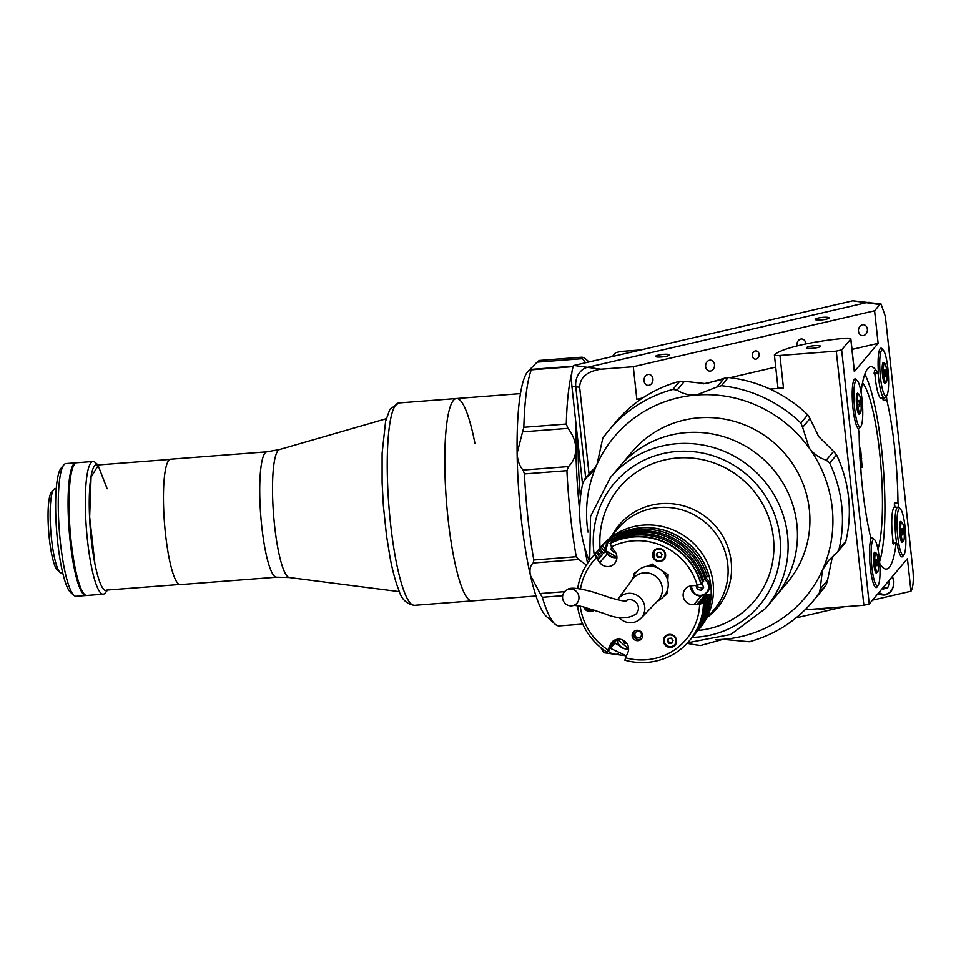 <?xml version="1.0" encoding="UTF-8"?>
<svg xmlns="http://www.w3.org/2000/svg" width="961" height="961" viewBox="0 0 961 961"><rect width="100%" height="100%" fill="white"/><g stroke="black" fill="none" stroke-linecap="round" stroke-linejoin="round"><path stroke-width="1.44" d="M902.331 534.22A9.562 1.682 85.6 0 0 902.283 532.971M900.962 533.631A9.562 1.682 85.6 0 0 903.22 541.367A9.562 1.682 85.6 0 0 904.013 530.016A9.562 1.682 85.6 0 0 901.754 522.291A9.562 1.682 85.6 0 0 900.962 533.631M901.85 530.748L902.835 535.085L902.763 529.655L902.127 528.574L901.85 530.748M901.983 529.715L902.763 529.655M902.091 532.995L903.124 532.911M882.402 588.36L882.883 589.081L887.676 587.976L889.538 582.366L888.625 580.985M883.255 587.363L887.676 587.976M887.676 582.102L889.538 582.366M856.659 380.232A24.95 4.397 85.6 0 0 852.275 398.274A24.95 4.397 85.6 0 0 858.317 428.498L859.134 432.93A101.482 17.875 85.6 0 0 862.389 487.083A101.482 17.875 85.6 0 0 870.294 535.709L870.522 540.851A24.95 4.397 85.6 0 0 870.462 569.008A24.95 4.397 85.6 0 0 876.168 587.603A24.95 4.397 85.6 0 0 876.912 587.147A24.95 4.397 85.6 0 0 877.525 586.03M874.666 370.465L874.078 373.204L877.681 372.928A101.482 17.875 85.6 0 0 870.774 366.706A101.482 17.875 85.6 0 0 861.02 392.232M874.078 373.204A101.482 17.875 -94.4 0 1 874.978 374.91M882.678 398.106A101.482 17.875 -94.4 0 1 883.219 400.353L882.895 398.094M895.039 507.372L894.379 503.12L897.97 502.843A101.482 17.875 85.6 0 0 894.715 448.691A101.482 17.875 85.6 0 0 886.811 400.076L883.219 400.353M879.591 561.548A101.482 17.875 85.6 0 0 881.657 449.7A101.482 17.875 85.6 0 0 864.792 374.249M879.723 563.386A101.482 17.875 85.6 0 0 886.33 569.08A101.482 17.875 85.6 0 0 896.157 543.001L897.13 543.878A24.95 4.397 85.6 0 0 902.031 556.887A24.95 4.397 85.6 0 0 902.775 556.443A24.95 4.397 85.6 0 0 903.388 555.326M899.796 508.465A24.95 4.397 85.6 0 0 898.787 507.288L898.463 507.312M897.97 502.843L898.787 507.288M806.675 347.534A6.991 1.213 -6.2 0 0 806.579 347.762A6.991 1.213 -6.2 0 0 813.03 348.266A6.991 1.213 -6.2 0 0 820.382 346.477A6.991 1.213 -6.2 0 0 820.478 346.248A6.991 1.213 -6.2 0 0 814.027 345.732A6.991 1.213 -6.2 0 0 806.675 347.534M774.47 354.717A6.655 1.153 -6.2 0 0 774.386 354.933A6.655 1.153 -6.2 0 0 779.948 355.474L836.262 351.137L841.632 349.9L850.773 339.041A6.655 1.153 -6.2 0 0 850.857 338.825A6.655 1.153 -6.2 0 0 844.839 338.32A66.549 11.556 -6.2 0 0 774.566 354.621A6.655 1.153 -6.2 0 0 774.47 354.717M779.948 355.474L783.479 388.052A6.655 1.153 173.8 0 1 777.929 387.511L774.386 354.933M655.654 356.183A6.991 1.213 -6.2 0 0 655.57 356.411A6.991 1.213 -6.2 0 0 662.021 356.927A6.991 1.213 -6.2 0 0 669.373 355.126A6.991 1.213 -6.2 0 0 669.469 354.909A6.991 1.213 -6.2 0 0 663.006 354.393A6.991 1.213 -6.2 0 0 655.654 356.183M815.276 319.172A6.991 1.213 -6.2 0 0 815.192 319.4A6.991 1.213 -6.2 0 0 821.643 319.905A6.991 1.213 -6.2 0 0 828.995 318.115A6.991 1.213 -6.2 0 0 829.091 317.887A6.991 1.213 -6.2 0 0 822.628 317.37A6.991 1.213 -6.2 0 0 815.276 319.172M759.058 354.261A4.156 3.363 97.9 0 0 756.271 350.921A4.156 3.363 97.9 0 0 752.355 355.822A4.156 3.363 97.9 0 0 755.13 359.162A4.156 3.363 97.9 0 0 759.058 354.261M805.798 343.954A5.49 4.445 97.9 0 0 805.762 343.437A5.49 4.445 97.9 0 0 802.087 339.029A5.49 4.445 97.9 0 0 796.909 345.492A5.49 4.445 97.9 0 0 796.969 345.96M867.363 329.155A5.49 4.445 97.9 0 0 863.687 324.746A5.49 4.445 97.9 0 0 858.497 331.209A5.49 4.445 97.9 0 0 862.173 335.617A5.49 4.445 97.9 0 0 867.363 329.155M714.503 364.603A5.49 4.445 97.9 0 0 710.828 360.183A5.49 4.445 97.9 0 0 705.65 366.658A5.49 4.445 97.9 0 0 709.326 371.066A5.49 4.445 97.9 0 0 714.503 364.603M652.915 378.886A5.49 4.445 97.9 0 0 649.24 374.478A5.49 4.445 97.9 0 0 644.05 380.94A5.49 4.445 97.9 0 0 647.726 385.349A5.49 4.445 97.9 0 0 652.915 378.886M600.961 369.216C587.147 371.318 580.036 377.349 579.639 387.283L575.771 386.742L585.669 477.893L575.771 386.742L571.903 386.214C571.074 376.099 571.735 369.192 573.873 365.468L587.423 367.342L866.281 302.679L587.423 367.342A16.637 13.466 97.9 0 0 575.771 386.742A16.637 13.466 -82.1 0 1 587.423 367.342L600.961 369.216L633.287 366.73L636.831 399.308L642.813 397.926M703.692 383.811L721.831 379.595M729.988 377.709L775.707 367.102M852.011 349.408L878.114 343.353L854.317 371.619L850.773 339.041M633.287 366.73L874.582 310.775L878.114 343.353M874.582 310.775L879.832 304.553L866.281 302.679A16.637 13.466 -82.1 0 1 870.342 302.487A16.637 13.466 97.9 0 0 866.281 302.679L852.743 300.805L573.873 365.468M872.48 600.157L910.968 591.231C913.118 587.507 913.779 580.588 912.95 570.486L885.345 316.385L881.021 303.964L879.832 304.553M841.632 349.9L869.237 604.001L907.436 558.653L910.968 591.231M869.237 604.001L863.867 605.25L805.078 609.767M843.914 606.775L795.996 617.887M610.319 648.303L626.464 655.846M625.191 655.69L614.511 654.213A16.637 13.466 -82.1 0 1 608.013 650.945A16.637 13.466 97.9 0 0 614.511 654.213A16.637 13.466 97.9 0 0 618.56 654.021M589.045 473.893L579.639 387.283M641.251 398.971L636.831 399.308M850.857 338.825L854.401 371.402A6.655 1.153 173.8 0 1 854.317 371.619M783.479 388.052L770.001 389.085M836.262 351.137L863.867 605.25M882.522 349.516A24.95 4.397 85.6 0 0 880.937 348.182A24.95 4.397 85.6 0 0 878.258 370.189L877.681 372.928M886.45 395.98L886.811 400.076M894.379 503.12A101.482 17.875 -94.4 0 1 894.403 507.444M892.925 540.082A101.482 17.875 -94.4 0 1 892.565 543.277L893.538 544.154M862.522 382.766A88.544 15.592 -94.4 0 1 880.372 459.899A88.544 15.592 -94.4 0 1 877.934 549.284M861.212 475.058L859.254 440.438M896.157 543.001L892.565 543.277M614.511 654.213L603.832 652.735L600.829 647.654M612.373 356.543L615.605 352.699L620.974 351.45L640.939 349.924M852.743 300.805L881.021 303.964M571.903 386.214L582.558 484.32M587.988 532.07A124.774 120.906 40.1 0 1 597.033 464.235A124.774 120.906 40.1 0 1 696.461 395.007A124.774 120.906 40.1 0 1 809.15 447.946A124.774 120.906 40.1 0 1 832.202 507.768A124.774 120.906 40.1 0 1 822.424 570.113A124.774 120.906 40.1 0 1 722.996 639.341A124.774 120.906 40.1 0 1 715.753 639.678M829.679 463.094L826.256 460.139L833.619 451.406L836.575 454.901L829.679 463.094A133.099 128.966 40.1 0 1 841.692 505.558A133.099 128.966 40.1 0 1 839.037 549.163L845.92 540.983L844.719 543.47L837.62 551.89L839.037 549.163M728.318 377.517L721.435 385.697L716.882 387.031L724.234 378.286L728.318 377.517A133.099 128.966 40.1 0 1 807.733 414.816L809.991 418.564L802.627 427.309L809.15 447.946C813.895 454.097 819.601 458.157 826.256 460.139M836.575 454.901A133.099 128.966 40.1 0 1 848.575 497.378A133.099 128.966 40.1 0 1 845.92 540.983M584.276 479.551L592.649 469.917L583.075 482.038A133.099 128.966 40.1 0 0 589.273 560.888M595.219 467.803L592.649 469.917M626.248 459.514A101.482 98.334 40.1 0 1 733.447 421.134A101.482 98.334 40.1 0 1 809.342 509.522A101.482 98.334 40.1 0 1 780.752 589.622M687.139 643.305A133.099 128.966 40.1 0 0 700.677 645.504L722.996 639.341L749.256 641.768A133.099 128.966 40.1 0 0 812.862 601.334L819.745 593.153A133.099 128.966 40.1 0 0 826.196 584.805L819.301 592.997L820.201 588.997L827.553 580.252L826.196 584.805M820.201 588.997L822.424 570.113L828.49 560.587L837.62 551.89M827.553 580.252L831.962 558.773L833.776 555.218M833.619 451.406L818.7 436.618L809.991 418.564M802.627 427.309L800.837 422.996L807.733 414.816M721.435 385.697A133.099 128.966 40.1 0 1 800.837 422.996M724.234 378.286L705.999 383.679L684.46 381.337L677.097 390.082C682.382 393.71 688.833 395.355 696.461 395.007L716.882 387.031M819.301 592.997A133.099 128.966 40.1 0 1 812.862 601.334M585.285 478.65L591.592 473.016L597.033 464.235L602.799 438.204A133.099 128.966 40.1 0 1 609.25 429.867L616.145 421.675A133.099 128.966 40.1 0 1 679.751 381.241L684.46 381.337M677.097 390.082L672.856 389.433L679.751 381.241M609.25 429.867A133.099 128.966 40.1 0 1 672.856 389.433M585.585 362.753L582.45 358.669L537.091 362.153L527.661 371.715A124.774 21.971 85.6 0 0 517.126 453.184A124.774 21.971 85.6 0 0 521.102 517.426A124.774 21.971 85.6 0 0 530.4 575.351A124.774 21.971 85.6 0 0 546.461 616.53L554.99 624.085A133.099 23.436 85.6 0 0 559.11 625.911L582.738 624.097L559.122 625.911M524.454 473.917L523.084 470.049L568.444 466.565L566.918 470.662L524.454 473.917A133.099 23.436 85.6 0 0 527.937 518.375A133.099 23.436 85.6 0 0 533.811 559.999L576.264 556.731L578.546 559.518L533.187 563.002L533.811 559.999M571.783 372.976A133.099 23.436 85.6 0 0 566.293 424.017L567.939 428.366L522.58 431.849L517.126 453.184C517.486 460.439 519.469 466.061 523.084 470.049M566.918 470.662A133.099 23.436 85.6 0 0 570.402 515.108A133.099 23.436 85.6 0 0 576.264 556.731M586.438 564.996L578.546 559.518M568.444 466.565C573.2 461.941 575.687 455.97 575.915 448.667A124.774 21.971 85.6 0 0 579.663 510.759M584.516 546.905A124.774 21.971 85.6 0 0 587.555 563.29M573.2 366.621L531.289 369.841A133.099 23.436 85.6 0 0 523.841 427.285L566.293 424.017M522.58 431.849L523.841 427.285M576.12 425.026A124.774 21.971 85.6 0 0 575.915 448.667C575.495 441.279 572.828 434.516 567.939 428.366M578.102 443.297A113.134 19.917 85.6 0 0 580.432 497.342M562.69 595.712L542.304 597.274L540.154 593.538L564.636 591.664M542.304 597.274A133.099 23.436 85.6 0 0 554.99 624.085M533.187 563.002C530.268 565.464 529.343 569.573 530.4 575.351L540.154 593.538M527.661 371.715L527.325 372.339M527.709 371.655L530.64 369.817M589.033 361.949L585.754 359.042A133.099 23.436 85.6 0 0 581.633 357.216L582.45 358.669M537.091 362.153L539.181 360.471L581.609 357.216M859.518 448.403L860.6 448.319L862.137 467.43M902.331 512.778A23.292 4.096 85.6 0 0 900.397 509.006A23.292 4.096 85.6 0 0 896.961 523.192A23.292 4.096 85.6 0 0 900.517 551.049A23.292 4.096 85.6 0 0 903.905 554.701A23.292 4.096 85.6 0 0 905.803 536.622A23.292 4.096 85.6 0 0 902.331 512.778M896.517 542.148A24.95 4.397 -94.4 0 1 897.874 507.156A24.95 4.397 -94.4 0 1 898.691 507.492L900.397 509.006M893.382 543.217A24.95 4.397 -94.4 0 1 894.619 507.408L897.874 507.156M901.442 522.316A10.487 1.85 85.6 0 0 900.301 521.655A10.487 1.85 85.6 0 0 899.448 529.787A10.487 1.85 85.6 0 0 901.01 540.514A10.487 1.85 85.6 0 0 901.886 542.22A10.487 1.85 85.6 0 0 902.908 541.391M903.905 554.701L902.451 556.455A24.95 4.397 -94.4 0 1 901.862 556.887M876.468 543.482A23.292 4.096 85.6 0 0 874.534 539.71A23.292 4.096 85.6 0 0 871.098 553.908A23.292 4.096 85.6 0 0 874.654 581.753A23.292 4.096 85.6 0 0 878.042 585.417A23.292 4.096 85.6 0 0 879.94 567.338A23.292 4.096 85.6 0 0 876.468 543.482M870.666 539.397A24.95 4.397 -94.4 0 1 872.011 537.86A24.95 4.397 -94.4 0 1 872.828 538.208L874.534 539.71M875.579 553.019A10.487 1.85 85.6 0 0 874.438 552.359A10.487 1.85 85.6 0 0 873.585 560.491A10.487 1.85 85.6 0 0 875.147 571.23A10.487 1.85 85.6 0 0 876.024 572.924A10.487 1.85 85.6 0 0 877.045 572.095M878.042 585.417L876.588 587.159A24.95 4.397 -94.4 0 1 876 587.591M885.069 353.828A23.292 4.096 85.6 0 0 883.135 350.056A23.292 4.096 85.6 0 0 879.699 364.255A23.292 4.096 85.6 0 0 883.255 392.1A23.292 4.096 85.6 0 0 886.643 395.752A23.292 4.096 85.6 0 0 888.541 377.685A23.292 4.096 85.6 0 0 885.069 353.828M886.643 395.752L885.189 397.506A24.95 4.397 -94.4 0 1 884.432 397.974A24.95 4.397 -94.4 0 1 881.549 393.59A24.95 4.397 -94.4 0 1 878.102 372.868M880.781 348.206A24.95 4.397 -94.4 0 1 881.429 348.543L883.135 350.056M884.432 397.974L881.165 398.226A24.95 4.397 -94.4 0 1 878.282 393.842A24.95 4.397 -94.4 0 1 874.834 373.144M884.18 363.366A10.487 1.85 85.6 0 0 883.039 362.705A10.487 1.85 85.6 0 0 882.186 370.838A10.487 1.85 85.6 0 0 883.748 381.577A10.487 1.85 85.6 0 0 884.613 383.271A10.487 1.85 85.6 0 0 885.646 382.442M859.206 384.532A23.292 4.096 85.6 0 0 857.272 380.772A23.292 4.096 85.6 0 0 853.836 394.959A23.292 4.096 85.6 0 0 857.392 422.804A23.292 4.096 85.6 0 0 860.78 426.468A23.292 4.096 85.6 0 0 862.678 408.389A23.292 4.096 85.6 0 0 859.206 384.532M854.918 378.922A24.95 4.397 -94.4 0 1 855.566 379.259L857.272 380.772M858.317 394.082A10.487 1.85 85.6 0 0 857.176 393.421A10.487 1.85 85.6 0 0 856.323 401.554A10.487 1.85 85.6 0 0 857.885 412.281A10.487 1.85 85.6 0 0 858.75 413.975A10.487 1.85 85.6 0 0 859.783 413.158M860.78 426.468L859.326 428.222A24.95 4.397 -94.4 0 1 858.569 428.678A24.95 4.397 -94.4 0 1 858.473 428.678L858.569 428.678M876.468 564.936A9.562 1.682 85.6 0 0 876.42 563.687M875.099 564.347A9.562 1.682 85.6 0 0 877.357 572.071A9.562 1.682 85.6 0 0 878.15 560.731A9.562 1.682 85.6 0 0 875.891 552.995A9.562 1.682 85.6 0 0 875.099 564.347M876.9 560.359L876.264 559.278L875.988 561.452L876.973 565.789L876.9 560.359L876.12 560.419A9.562 1.682 85.6 0 0 876.132 560.359M876.228 563.699L877.261 563.626M885.069 375.283A9.562 1.682 85.6 0 0 885.009 374.033M883.7 374.694A9.562 1.682 85.6 0 0 885.946 382.418A9.562 1.682 85.6 0 0 886.739 371.078A9.562 1.682 85.6 0 0 884.48 363.342A9.562 1.682 85.6 0 0 883.7 374.694M885.501 370.706L884.865 369.625L884.576 371.799L885.574 376.135L885.501 370.706L884.721 370.766A9.562 1.682 85.6 0 0 884.721 370.706M884.829 374.045L885.85 373.961M857.837 405.398A9.562 1.682 85.6 0 0 860.083 413.134A9.562 1.682 85.6 0 0 860.876 401.782A9.562 1.682 85.6 0 0 858.617 394.058A9.562 1.682 85.6 0 0 857.837 405.398M859.711 406.851L859.002 400.329L859.711 406.851M858.966 404.749L859.987 404.677M858.858 401.482L859.639 401.422M636.602 450.817A101.482 98.334 -139.9 0 0 619.641 466.59A101.482 98.334 40.1 0 1 777.005 474.121A101.482 98.334 40.1 0 1 774.902 597.334A101.482 98.334 -139.9 0 0 769.317 464.968A101.482 98.334 -139.9 0 0 636.602 450.817M624.157 642.729A62.885 60.939 -139.9 0 0 625.479 643.365A62.885 60.939 -139.9 0 1 624.157 642.729M619.425 487.515A88.172 85.433 -139.9 0 0 600.06 547.962M600.048 547.974A88.172 85.433 40.1 0 1 656.051 462.421A88.172 85.433 40.1 0 1 756.139 494.062A88.172 85.433 40.1 0 1 698.034 630.488A88.172 85.433 -139.9 0 0 739.586 614.812A88.172 85.433 -139.9 0 0 754.313 601.118M696.341 586.51A84.844 82.214 -139.9 0 0 702.935 588.228M696.941 631.797A64.051 62.069 -139.9 0 0 696.965 631.761L699.212 629.095A64.051 62.069 -139.9 0 0 700.545 551.326A64.051 62.069 -139.9 0 0 601.226 546.569L598.979 549.248A64.051 62.069 -139.9 0 0 598.955 549.272M696.965 631.761A64.051 62.069 -139.9 0 0 698.299 553.992A64.051 62.069 -139.9 0 0 598.979 549.248M615.004 643.137A64.051 62.069 -139.9 0 0 619.617 645.816M626.572 648.999A64.051 62.069 -139.9 0 0 628.566 649.744M640.795 632.65A3.327 3.219 -139.9 0 0 636.194 631.894A3.327 3.219 -139.9 0 0 635.569 636.446A3.327 3.219 -139.9 0 0 640.17 637.215A3.327 3.219 -139.9 0 0 640.795 632.65M694.911 634.188A64.051 62.069 -139.9 0 0 695.584 633.407A64.051 62.069 -139.9 0 0 709.807 595.628L711.128 594.054L701.278 595.868A9.646 9.346 40.1 0 1 690.551 585.946M699.62 604.133L703.452 603.184A64.051 62.069 40.1 0 1 689.229 640.951A64.051 62.069 40.1 0 1 624.854 660.195L625.611 657.817A60.723 58.837 -139.9 0 0 699.62 604.133L693.854 604.685A9.646 9.346 40.1 0 1 685.277 589.033A9.646 9.346 40.1 0 1 691.452 585.814L697.205 585.261A60.723 58.837 -139.9 0 0 611.448 546.881L610.223 543.253A64.051 62.069 -139.9 0 1 701.302 584.012L697.205 585.261M608.361 650.116A64.051 62.069 -139.9 0 0 608.878 650.453L613.574 642.2L611.256 647.618L612.325 646.357L615.701 639.666M613.13 644.459A64.051 62.069 -139.9 0 0 613.647 644.783L616.59 639.413M653.828 558.785A6.655 6.451 -139.9 0 0 664.147 559.278A6.655 6.451 -139.9 0 0 664.291 551.194A6.655 6.451 -139.9 0 0 653.973 550.701A6.655 6.451 -139.9 0 0 653.828 558.785M663.703 559.254A6.655 6.451 -139.9 0 0 664.688 558.545M583.783 606.98A6.655 6.451 -139.9 0 0 594.234 610.223M664.808 644.687A6.655 6.451 -139.9 0 0 675.127 645.179A6.655 6.451 -139.9 0 0 675.259 637.107A6.655 6.451 -139.9 0 0 664.94 636.614A6.655 6.451 -139.9 0 0 664.808 644.687M673.529 645.696A6.655 6.451 -139.9 0 0 675.655 644.447M641.936 638.248A5.322 5.153 40.1 0 1 633.9 631.473M633.203 638.524A5.322 5.153 -139.9 0 0 641.455 638.921A5.322 5.153 -139.9 0 0 641.564 632.458A5.322 5.153 -139.9 0 0 633.311 632.062A5.322 5.153 -139.9 0 0 633.203 638.524M580.24 606.079A60.723 58.837 -139.9 0 0 591.988 634.933A60.723 58.837 -139.9 0 0 608.037 649.96L607.28 652.339A64.051 62.069 40.1 0 1 589.91 636.206A64.051 62.069 40.1 0 1 577.477 605.538M607.28 652.339L611.184 645.035L608.878 650.453M609.959 543.566A64.051 62.069 40.1 0 1 701.037 584.324M689.361 640.795A64.051 62.069 -139.9 0 0 689.493 640.639A64.051 62.069 -139.9 0 0 703.716 602.871L703.452 603.184M577.693 588.444A64.051 62.069 40.1 0 1 591.231 558.437A64.051 62.069 40.1 0 1 594.799 554.569L595.063 554.245A64.051 62.069 -139.9 0 0 591.508 558.125A64.051 62.069 -139.9 0 0 591.375 558.281M594.799 554.569L596.276 557.885A60.723 58.837 -139.9 0 0 580.54 588.841M665.577 635.966A6.655 6.451 -139.9 0 0 664.712 638.26M654.609 550.052A6.655 6.451 -139.9 0 0 654.069 551.134M611.448 546.881L614.956 551.59A9.646 9.346 40.1 0 1 614.764 563.302A9.646 9.346 40.1 0 1 599.796 562.593L596.276 557.885M608.037 649.96L610.283 644.699A9.646 9.346 40.1 0 1 623.977 640.663A9.646 9.346 40.1 0 1 627.857 652.567L625.611 657.817M633.239 633.347A9.646 9.346 40.1 0 1 635.918 638.741M613.647 644.783L615.857 639.618M595.063 554.245L598.691 559.098L600.012 557.524L596.385 552.671L597.442 551.422L601.069 556.263L602.403 554.689L598.775 549.848L599.832 548.587L603.46 553.44L604.781 551.866L601.154 547.013A64.051 62.069 -139.9 0 0 597.598 550.881L598.919 549.308A64.051 62.069 40.1 0 1 602.487 545.44L605.406 549.344L604.613 550.293L607.22 553.776A9.646 9.346 40.1 0 0 616.902 557.584M597.598 550.881A64.051 62.069 -139.9 0 0 596.937 551.674M601.154 547.013L602.487 545.44M604.781 551.866A58.068 56.255 -139.9 0 0 603.388 553.344M599.832 548.587A64.051 62.069 -139.9 0 0 596.276 552.455L595.207 553.716A64.051 62.069 -139.9 0 0 594.559 554.509M598.775 549.848A64.051 62.069 -139.9 0 0 595.207 553.716M602.403 554.689A58.068 56.255 -139.9 0 0 601.009 556.179M597.442 551.422A64.051 62.069 -139.9 0 0 593.886 555.29L592.829 556.551A64.051 62.069 -139.9 0 0 592.168 557.344M596.385 552.671A64.051 62.069 -139.9 0 0 592.829 556.551M600.012 557.524A58.068 56.255 -139.9 0 0 598.619 559.014M700.881 582.594L702.623 582.438A64.051 62.069 -139.9 0 0 611.544 541.68L612.049 542.352M611.544 541.68L612.613 540.418A64.051 62.069 -139.9 0 1 703.692 581.177L702.623 582.438M703.272 579.771L705.014 579.603A64.051 62.069 -139.9 0 0 613.935 538.845L614.439 539.517M613.935 538.845L614.992 537.583A64.051 62.069 -139.9 0 1 706.071 578.342L705.014 579.603M705.65 576.936L707.392 576.768A64.051 62.069 -139.9 0 0 616.325 536.01L616.83 536.682M616.325 536.01L617.647 534.436A64.051 62.069 40.1 0 1 708.725 575.195L707.392 576.768M690.142 639.846A64.051 62.069 -139.9 0 0 690.815 639.065A64.051 62.069 -139.9 0 0 705.038 601.298L699.091 601.862L697.77 603.436L703.716 602.871M705.038 601.298L706.095 600.036L700.161 600.601L701.482 599.039L707.428 598.463L708.485 597.201L702.539 597.778L703.872 596.204L709.807 595.628M711.128 594.054A64.051 62.069 40.1 0 1 696.905 631.833L695.584 633.407M675.955 641.996A58.068 56.255 -139.9 0 0 676.58 641.636M703.788 597.658A58.068 56.255 -139.9 0 0 703.872 596.204M675.703 642.957A58.068 56.255 -139.9 0 0 676.448 642.501M692.533 637.011A64.051 62.069 -139.9 0 0 693.205 636.23L694.262 634.981A64.051 62.069 -139.9 0 0 708.485 597.201M693.205 636.23A64.051 62.069 -139.9 0 0 707.428 598.463M675.295 643.822A58.068 56.255 -139.9 0 0 676.244 643.221M701.41 600.493A58.068 56.255 -139.9 0 0 701.482 599.039M673.865 645.456A58.068 56.255 -139.9 0 0 675.787 644.23M690.815 639.065L691.872 637.804A64.051 62.069 -139.9 0 0 706.095 600.036M699.019 603.316A58.068 56.255 -139.9 0 0 699.091 601.862M634.14 575.339L634.236 573.393L637.155 571.242M635.221 573.549L635.257 572.9M649.348 566.113L652.147 564.023L668.099 574.714L667.811 580.708M647.558 566.233L652.147 564.023M634.236 573.393L635.966 572.564M665.396 574.87L667.042 575.963L668.099 574.714M651.09 565.284L652.735 566.377M666.237 592.829L666.141 594.775L667.198 593.514L667.354 590.198M667.042 575.963L666.946 577.909M666.177 594.006L665.264 594.451M666.141 594.775L664.399 595.616M573.909 605.262L582.738 606.691L603.964 613.43C617.527 619.196 628.278 619.328 636.218 613.815A8.481 8.217 -139.9 0 0 625.118 601.118M563.927 592.577A8.481 8.132 64.5 0 1 577.008 592.204A8.481 8.132 64.5 0 1 574.798 604.913A8.481 8.132 64.5 0 1 563.927 592.577M619.052 617.491A14.968 14.511 -139.9 0 0 642.477 616.337A14.968 14.511 -139.9 0 0 638.332 596.084A14.968 14.511 -139.9 0 0 617.611 599.676A14.968 14.511 -139.9 0 0 617.539 599.772M640.867 618.355L657.961 600.625A16.637 16.121 -139.9 0 0 655.15 575.879A16.637 16.121 -139.9 0 0 632.566 579.231L618.007 599.099M656.94 601.682L660.964 598.835A18.295 17.73 -139.9 0 0 659.955 569.272A18.295 17.73 -139.9 0 0 633.816 575.975L631.701 580.42M585.201 608.505A6.319 6.126 40.1 0 1 584.432 607.16L585.189 608.517L593.778 610.067A6.319 6.126 40.1 0 1 585.201 608.505M668.64 638.368L667.234 641.047L668.363 638.404L671.271 638.116L673.048 640.494L671.919 643.149L669.012 643.426L672.171 642.537M667.234 641.047L669.012 643.426M667.763 640.422L669.541 642.789M674.85 637.359A5.994 5.802 -139.9 0 0 666.562 635.978A5.994 5.802 -139.9 0 0 665.432 644.182A5.994 5.802 -139.9 0 0 673.721 645.564A5.994 5.802 -139.9 0 0 674.85 637.359M654.381 550.725L654.249 558.413A6.319 6.126 40.1 0 1 654.381 550.725A6.319 6.126 40.1 0 1 664.183 551.194A6.319 6.126 40.1 0 1 664.051 558.87A6.319 6.126 40.1 0 1 654.261 558.413C657.468 561.692 660.736 561.837 664.051 558.87M658.033 557.512L660.94 557.236L662.069 554.581L660.303 552.215L657.396 552.491L656.255 555.146L658.033 557.512L658.561 556.887L656.795 554.509L656.255 555.146M657.66 552.467L656.795 554.509M661.192 556.635L658.561 556.887M705.134 579.459A9.154 8.865 -139.9 0 1 706.912 592.517C702.984 596.325 698.719 596.601 694.106 593.345L690.887 585.886A9.154 8.865 -139.9 0 0 706.912 592.517L707.921 591.327A9.154 8.865 -139.9 0 0 706.023 578.186M701.194 583.651L702.299 583.868L703.596 587.459L701.158 590.27L697.422 589.501L696.124 585.922L696.653 585.321M636.374 638.969A9.154 8.865 -139.9 0 0 636.134 637.047M634.909 634.14A9.154 8.865 -139.9 0 0 633.467 632.398M622.62 639.954L624.59 643.402L626.8 643.329M614.355 538.34A9.154 8.865 -139.9 0 0 608.649 541.379L607.64 542.569A9.154 8.865 -139.9 0 0 616.902 557.236L605.971 550.773L607.64 542.569A9.154 8.865 -139.9 0 1 614.415 539.481M615.112 551.794L613.707 552.167L610.956 549.488L611.544 547.025M266.966 451.802L170.674 459.19A62.885 11.076 85.6 0 0 163.49 492.813A62.885 11.076 85.6 0 0 168.884 556.924A62.885 11.076 85.6 0 0 180.308 584.6L276.588 577.201A62.885 11.076 -94.4 0 1 265.176 549.524A62.885 11.076 -94.4 0 1 259.77 485.413A62.885 11.076 -94.4 0 1 266.966 451.802L279.495 449.532A64.231 11.316 85.6 0 0 274.534 460.367A64.231 11.316 85.6 0 0 278.077 549.272A64.231 11.316 85.6 0 0 289.321 577.525L399.5 591.664M453.58 556.239A101.482 17.875 85.6 0 0 472.007 600.901A101.482 17.875 -94.4 0 1 453.58 556.239A101.482 17.875 -94.4 0 1 444.859 452.775A101.482 17.875 -94.4 0 1 456.463 398.527A101.482 17.875 85.6 0 0 444.859 452.775A101.482 17.875 85.6 0 0 453.58 556.239M56.267 488.668L55.005 488.765A42.26 7.436 85.6 0 0 53.732 489.545L51.401 492.356A39.593 6.967 85.6 0 0 51.474 553.152A39.593 6.967 85.6 0 0 57.372 570.041L60.099 572.456A42.26 7.436 85.6 0 0 61.48 573.032L62.729 572.936M53.732 489.545A42.26 7.436 85.6 0 0 53.804 554.437A42.26 7.436 85.6 0 0 60.099 572.456M107.644 590.018L105.193 592.961A66.549 11.724 -94.4 0 1 103.187 594.198L86.862 595.448A66.549 11.724 -94.4 0 1 74.766 566.161A66.549 11.724 -94.4 0 1 69.06 498.315A66.549 11.724 -94.4 0 1 76.664 462.746L92.989 461.484A66.549 11.724 -94.4 0 1 95.163 462.397L98.034 464.944M103.187 594.198A66.549 11.724 -94.4 0 1 91.103 564.9A66.549 11.724 -94.4 0 1 87.427 472.8A66.549 11.724 -94.4 0 1 92.989 461.484M107.548 590.018A63.222 11.136 -94.4 0 1 92.604 550.148A63.222 11.136 -94.4 0 1 91.235 475.299A63.222 11.136 -94.4 0 1 97.95 464.944M94.767 562.521L89.649 516.946L91.067 477.1L98.154 465.556L107.151 488.765M76.195 462.83A66.549 11.724 85.6 0 0 75.715 462.818L65.925 463.562A66.549 11.724 85.6 0 0 63.919 464.8A66.549 11.724 85.6 0 0 64.027 566.978A66.549 11.724 85.6 0 0 73.949 595.364A66.549 11.724 85.6 0 0 76.111 596.276L85.913 595.52A66.549 11.724 85.6 0 0 86.382 595.436M75.715 462.818A66.549 11.724 85.6 0 0 68.111 498.387A66.549 11.724 85.6 0 0 73.829 566.233A66.549 11.724 85.6 0 0 85.913 595.52M63.919 464.8L60.999 468.307A63.222 11.136 85.6 0 0 61.108 565.38A63.222 11.136 85.6 0 0 70.537 592.348L73.949 595.364M520.466 393.614L456.463 398.527A101.482 17.875 -94.4 0 1 474.89 443.201M74.297 464.451A66.213 11.664 85.6 0 0 70.862 474.35A66.213 11.664 85.6 0 0 71.042 542.749A66.213 11.664 85.6 0 0 84.256 594.114M75.499 463.178A66.213 11.664 85.6 0 0 70.213 474.398A66.213 11.664 85.6 0 0 71.042 548.19A66.213 11.664 85.6 0 0 85.637 595.195M892.313 576.6A11.64 9.43 -82.1 0 1 893.742 581.249M879.063 592.324A10.979 8.889 97.9 0 0 889.069 592.721A10.979 8.889 97.9 0 0 893.586 581.429A10.979 8.889 97.9 0 0 892.12 576.828M893.754 581.381A11.64 9.43 -82.1 0 1 882.751 594.955A11.64 9.43 -82.1 0 1 878.522 592.973M821.054 608.529A10.979 8.889 97.9 0 0 825.307 608.205M826.448 608.121A11.64 9.43 -82.1 0 1 821.15 609.25A11.64 9.43 -82.1 0 1 819.144 608.685M860.035 458.877L861.729 458.745M705.915 619.328L714.143 609.562A62.885 60.939 -139.9 0 0 710.672 527.541A62.885 60.939 -139.9 0 0 628.446 518.772A62.885 60.939 -139.9 0 0 617.935 528.538L609.706 538.304M708.113 616.722A64.231 62.237 -139.9 0 0 718.011 529.127A64.231 62.237 -139.9 0 0 629.755 515.18A64.231 62.237 -139.9 0 0 611.905 535.709M589.706 560.323L590.547 516.441L610.295 477.689A101.482 98.334 40.1 0 1 767.659 485.209A101.482 98.334 40.1 0 1 765.557 608.433L787.359 582.546M594.222 554.893A94.827 91.884 40.1 0 1 650.609 457.388A94.827 91.884 40.1 0 1 761.376 490.266A94.827 91.884 40.1 0 1 771.899 585.886A94.827 91.884 40.1 0 1 692.208 637.407M610.283 644.699L613.707 640.639M599.796 562.593L607.22 553.776M693.854 604.685L701.278 595.868M584.744 607.244A5.994 5.802 -139.9 0 0 593.405 609.947M663.871 551.446A5.994 5.802 -139.9 0 0 655.582 550.076A5.994 5.802 -139.9 0 0 654.465 558.281A5.994 5.802 -139.9 0 0 662.742 559.65A5.994 5.802 -139.9 0 0 663.871 551.446M691.175 585.85A8.817 8.541 -139.9 0 0 706.539 592.457A8.817 8.541 -139.9 0 0 704.677 579.627M617.31 639.269A9.154 8.865 -139.9 0 0 628.602 648.771L617.31 639.269M617.599 639.233A8.817 8.541 -139.9 0 0 628.59 648.495M613.647 539.902A8.817 8.541 -139.9 0 0 606.247 550.737A8.817 8.541 -139.9 0 0 616.89 556.948M398.899 402.947A101.482 17.875 85.6 0 0 387.307 457.196A101.482 17.875 85.6 0 0 396.016 560.659A101.482 17.875 85.6 0 0 414.443 605.322C406.467 604.049 401.254 598.943 398.815 590.03C395.608 582.042 392.737 571.435 390.178 558.209L386.526 535.745L383.391 505.93L382.106 482.53L382.106 453.436L385.613 421.206L389.878 409.29L398.899 402.947L456.463 398.527M901.406 541.499L903.22 541.367M899.94 522.424L901.754 522.291M892.373 576.54L893.862 581.297C893.706 590.102 890.006 594.655 882.751 594.955L877.465 594.234M817.811 608.781L821.15 609.25L826.544 608.109M573.417 366.165L531.265 369.396M539.169 360.483L581.621 357.216M872.011 537.86L870.618 537.968M875.543 572.215L877.357 572.071M874.078 553.14L875.891 552.995M884.132 382.562L885.946 382.418M882.666 363.486L884.48 363.342M858.269 413.266L860.083 413.134M856.804 394.19L858.617 394.058M632.098 451.802L610.295 477.689M687.62 642.789L730.732 634.488L765.557 608.433M625.815 601.081C628.482 602.355 611.208 598.511 605.61 596.108L592.757 591.928C578.029 587.904 569.573 587.147 567.374 589.67M276.588 577.201L289.321 577.525M279.495 449.532L386.214 418.732M536.01 595.988L414.443 605.322M179.491 584.492L106.154 590.126M169.881 459.418L96.556 465.052"/></g></svg>
